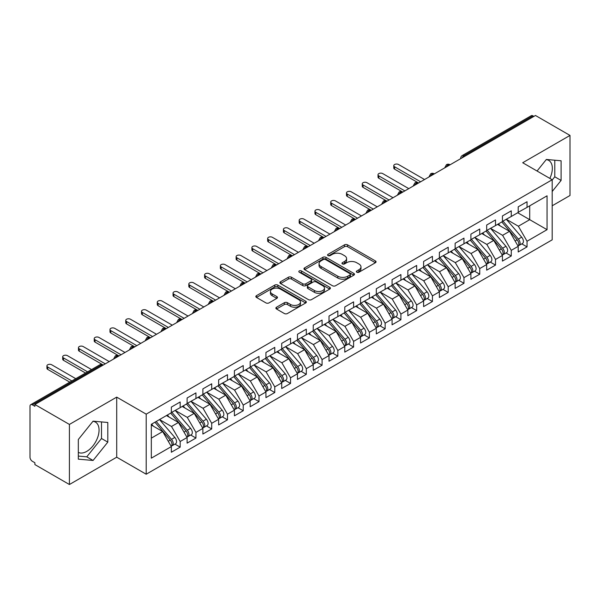 <?xml version="1.0" encoding="UTF-8"?>
<svg xmlns="http://www.w3.org/2000/svg" width="600" height="600" viewBox="0 0 600 600"><rect width="100%" height="100%" fill="white"/><g stroke="black" fill="none" stroke-linecap="round" stroke-linejoin="round"><path stroke-width="0.9" d="M356.805 272.22A1.53 0.885 0 0 0 358.972 272.22L375.413 262.725A2.19 1.26 0 0 0 376.058 261.832A2.19 1.26 0 0 0 375.413 260.94L347.558 244.853A2.19 1.26 0 0 0 344.46 244.853L328.02 254.347A1.53 0.885 0 0 0 327.57 254.97A1.53 0.885 0 0 0 328.02 255.6A1.53 0.885 0 0 0 330.188 255.6L332.31 254.37A7.005 4.042 0 0 1 342.218 254.37L344.543 255.712A7.005 4.042 0 0 1 346.59 258.57A7.005 4.042 0 0 1 344.543 261.428L342.413 262.657A1.53 0.885 0 0 0 341.962 263.28A1.53 0.885 0 0 0 342.413 263.91A1.53 0.885 0 0 0 344.58 263.91L346.702 262.68A7.005 4.042 0 0 1 356.61 262.68L358.935 264.022A7.005 4.042 0 0 1 360.983 266.88A7.005 4.042 0 0 1 358.935 269.737L356.805 270.968A1.53 0.885 0 0 0 356.355 271.59A1.53 0.885 0 0 0 356.805 272.22L356.805 270.968M78.323 452.377A17.393 10.043 120 0 0 86.76 451.38A17.393 10.043 120 0 0 98.123 436.05A17.393 10.043 120 0 0 95.453 422.115A17.393 10.043 120 0 0 92.933 421.327M546.217 159.63A17.393 10.043 -60 0 1 548.737 160.417A17.393 10.043 -60 0 1 549.84 178.403M276.525 307.222A2.19 1.26 0 0 0 275.88 308.115A2.19 1.26 0 0 0 276.525 309.007L284.34 313.522A2.19 1.26 0 0 0 287.43 313.522L305.692 302.978A2.19 1.26 0 0 0 306.337 302.085A2.19 1.26 0 0 0 305.692 301.185L277.837 285.105A2.19 1.26 0 0 0 274.74 285.105L256.485 295.65A2.19 1.26 0 0 0 255.84 296.543A2.19 1.26 0 0 0 256.485 297.435L265.92 302.888A2.19 1.26 0 0 0 269.017 302.888L276.832 298.373A2.19 1.26 0 0 0 277.47 297.48A2.19 1.26 0 0 0 276.832 296.587L272.153 293.888A5.857 3.382 0 0 1 270.435 291.495A5.857 3.382 0 0 1 274.05 288.375A5.857 3.382 0 0 1 280.433 289.103L298.77 299.692A5.857 3.382 0 0 1 300.487 302.085A5.857 3.382 0 0 1 296.873 305.205A5.857 3.382 0 0 1 290.49 304.47L287.43 302.707A2.19 1.26 0 0 0 284.34 302.707L276.525 307.222L276.525 309.007M552.188 205.785L570 195.502L570 135.42L535.47 115.485L34.89 404.498L34.89 406.32L32.362 404.865A3.345 1.927 -120 0 0 30.69 404.7A3.345 1.927 -120 0 0 30 406.23L30 457.2A3.345 1.927 -120 0 0 32.362 461.303L34.89 462.757L34.89 464.58L69.412 484.515L116.715 457.2L146.197 474.225L146.197 414.15L116.715 397.125L69.412 424.433L34.89 404.498M570 135.42L522.697 162.735L552.188 179.752L146.197 414.15M332.468 285.735A2.19 1.26 0 0 0 335.565 285.735L353.827 275.19A2.19 1.26 0 0 0 354.465 274.298A2.19 1.26 0 0 0 353.827 273.397L325.965 257.317A2.19 1.26 0 0 0 322.875 257.317L304.612 267.862A2.19 1.26 0 0 0 303.968 268.755A2.19 1.26 0 0 0 304.612 269.647L332.468 285.735M299.888 272.55A1.53 0.885 0 0 1 301.44 272.767L301.44 270.945L329.76 287.295A2.19 1.26 0 0 1 330.397 288.188A2.19 1.26 0 0 1 329.76 289.08L311.498 299.625A2.19 1.26 0 0 1 308.4 299.625L280.545 283.545L280.545 281.752A2.19 1.26 0 0 0 279.907 282.653A2.19 1.26 0 0 0 280.545 283.545M280.545 281.752L288.36 277.245A2.19 1.26 0 0 1 291.457 277.245L302.752 283.763A2.19 1.26 0 0 0 305.85 283.763L311.032 280.77A2.19 1.26 0 0 0 311.678 279.877A2.19 1.26 0 0 0 311.032 278.985L299.272 272.197A1.53 0.885 0 0 1 298.822 271.567A1.53 0.885 0 0 1 299.767 270.75A1.53 0.885 0 0 1 301.44 270.945M146.197 474.225L552.188 239.835L552.188 179.752M517.732 212.752L547.058 229.68L547.058 195.817L527.04 207.382L527.04 201.735L518.205 206.835L518.205 212.475L511.268 216.48L511.268 210.84L502.44 215.94L502.44 221.58L495.502 225.585L495.502 219.945L486.675 225.038L486.675 230.685L479.737 234.69L479.737 229.042L470.91 234.142L470.91 239.782L463.972 243.788L463.972 238.147L455.145 243.248L455.145 248.888L448.207 252.892L448.207 247.252L439.373 252.345L439.373 257.993L432.435 261.998L432.435 256.35L423.607 261.45L423.607 267.09L416.67 271.103L416.67 265.455L407.842 270.555L407.842 276.195L400.905 280.2L400.905 274.56L392.077 279.653L392.077 285.3L385.14 289.305L385.14 283.657L376.312 288.757L376.312 294.405L369.375 298.41L369.375 292.763L360.54 297.862L360.54 303.502L353.603 307.507L353.603 301.868L344.775 306.96L344.775 312.608L337.837 316.612L337.837 310.965L329.01 316.065L329.01 321.712L322.072 325.718L322.072 320.07L313.245 325.17L313.245 330.81L306.308 334.815L306.308 329.175L297.48 334.267L297.48 339.915L290.543 343.92L290.543 338.28L281.707 343.373L281.707 349.02L274.77 353.025L274.77 347.377L265.942 352.478L265.942 358.118L259.005 362.123L259.005 356.483L250.178 361.582L250.178 367.222L243.24 371.228L243.24 365.587L234.413 370.68L234.413 376.327L227.475 380.332L227.475 374.685L218.647 379.785L218.647 385.425L211.71 389.43L211.71 383.79L202.882 388.89L202.882 394.53L195.945 398.535L195.945 392.895L187.11 397.987L187.11 403.635L180.172 407.64L180.172 401.993L171.345 407.092L171.345 412.732L151.32 424.298L151.32 458.16L171.345 446.595L162.675 431.58L151.32 425.025M547.058 229.68L527.04 241.245L518.362 226.222L506.385 219.308M521.798 243.862L527.04 246.885L527.04 241.245M527.04 246.885L518.205 251.985L518.205 246.337L511.268 250.343L502.597 235.327L490.612 228.405L505.92 246.285L502.612 248.197A4.463 2.573 60 0 1 504.33 252.435A4.463 2.573 60 0 1 503.408 254.475A4.463 2.573 60 0 1 502.688 254.685M506.033 252.96L511.268 255.99L511.268 250.343M511.268 255.99L502.44 261.09L502.44 255.442L495.502 259.447L486.832 244.425L474.847 237.51M490.26 262.065L495.502 265.095L495.502 259.447M495.502 265.095L486.675 270.188L486.675 264.548L479.737 268.553L471.067 253.53L459.082 246.615M474.495 271.17L479.737 274.192L479.737 268.553M479.737 274.192L470.91 279.293L470.91 273.645L463.972 277.65L455.303 262.635L443.317 255.712M458.73 280.275L463.972 283.298L463.972 277.65M463.972 283.298L455.145 288.397L455.145 282.75L448.207 286.755L439.53 271.74L427.553 264.817L442.86 282.697L439.545 284.61A4.463 2.573 60 0 1 441.27 288.847A4.463 2.573 60 0 1 440.34 290.888A4.463 2.573 60 0 1 439.62 291.09M442.965 289.373L448.207 292.403L448.207 286.755M448.207 292.403L439.373 297.495L439.373 291.855L432.435 295.86L423.765 280.837L411.78 273.923M427.2 298.478L432.435 301.5L432.435 295.86M432.435 301.5L423.607 306.6L423.607 300.952L416.67 304.957L408 289.942L396.015 283.02M411.428 307.582L416.67 310.605L416.67 304.957M416.67 310.605L407.842 315.705L407.842 310.058L400.905 314.062L392.235 299.048L380.25 292.125M395.662 316.68L400.905 319.71L400.905 314.062M400.905 319.71L392.077 324.803L392.077 319.163L385.14 323.168L376.47 308.145L364.485 301.23M379.897 325.785L385.14 328.808L385.14 323.168M385.14 328.808L376.312 333.907L376.312 328.267L369.375 332.272L360.697 317.25L348.72 310.335L364.028 328.207L360.712 330.12A4.463 2.573 60 0 1 362.438 334.358A4.463 2.573 60 0 1 361.515 336.397A4.463 2.573 60 0 1 360.788 336.608M364.132 334.89L369.375 337.913L369.375 332.272M369.375 337.913L360.54 343.013L360.54 337.365L353.603 341.37L344.933 326.355L332.955 319.433M348.368 343.987L353.603 347.017L353.603 341.37M353.603 347.017L344.775 352.11L344.775 346.47L337.837 350.475L329.168 335.452L317.183 328.538L332.49 346.418L329.183 348.322A4.463 2.573 60 0 1 330.9 352.567A4.463 2.573 60 0 1 329.978 354.608A4.463 2.573 60 0 1 329.257 354.81M332.603 353.093L337.837 356.115L337.837 350.475M337.837 356.115L329.01 361.215L329.01 355.575L322.072 359.58L313.403 344.558L301.418 337.642M316.83 362.197L322.072 365.22L322.072 359.58M322.072 365.22L313.245 370.32L313.245 364.673L306.308 368.678L297.638 353.663L285.653 346.74M301.065 371.295L306.308 374.325L306.308 368.678M306.308 374.325L297.48 379.418L297.48 373.778L290.543 377.782L281.865 362.76L269.888 355.845M285.3 380.4L290.543 383.423L290.543 377.782M290.543 383.423L281.707 388.522L281.707 382.882L274.77 386.888L266.1 371.865L254.123 364.95M269.535 389.505L274.77 392.528L274.77 386.888M274.77 392.528L265.942 397.627L265.942 391.98L259.005 395.985L250.335 380.97L238.35 374.048L253.657 391.928L250.35 393.84A4.463 2.573 60 0 1 252.067 398.077A4.463 2.573 60 0 1 251.145 400.118A4.463 2.573 60 0 1 250.425 400.327M253.77 398.603L259.005 401.632L259.005 395.985M259.005 401.632L250.178 406.732L250.178 401.085L243.24 405.09L234.57 390.067L222.585 383.153M237.998 407.707L243.24 410.737L243.24 405.09M243.24 410.737L234.413 415.83L234.413 410.19L227.475 414.195L218.805 399.173L206.82 392.257L222.127 410.13L218.812 412.043A4.463 2.573 60 0 1 220.538 416.28A4.463 2.573 60 0 1 219.615 418.327A4.463 2.573 60 0 1 218.895 418.53M222.233 416.812L227.475 419.835L227.475 414.195M227.475 419.835L218.647 424.935L218.647 419.287L211.71 423.293L203.04 408.278L191.055 401.355M206.468 425.918L211.71 428.94L211.71 423.293M211.71 428.94L202.882 434.04L202.882 428.393L195.945 432.397L187.267 417.382L175.29 410.46L190.59 428.34L187.282 430.252A4.463 2.573 60 0 1 189.007 434.49A4.463 2.573 60 0 1 188.078 436.53A4.463 2.573 60 0 1 187.358 436.732M190.703 435.015L195.945 438.045L195.945 432.397M195.945 438.045L187.11 443.138L187.11 437.498L180.172 441.502L171.502 426.48L159.517 419.565M174.938 444.12L180.172 447.143L180.172 441.502M180.172 447.143L171.345 452.243L171.345 446.595M171.345 412.553L180.172 407.64M151.32 438.135L162.675 431.58M187.11 403.455L195.945 398.535M171.502 426.48L178.44 422.475L166.455 415.56M187.11 437.498L178.44 422.475M202.882 394.35L211.71 389.43M187.267 417.382L194.205 413.37L182.227 406.455M202.882 428.393L194.205 413.37M218.647 385.245L227.475 380.332M203.04 408.278L209.97 404.272L197.993 397.35M218.647 419.287L209.97 404.272M234.413 376.14L243.24 371.228M218.805 399.173L225.743 395.168L213.757 388.252M234.413 410.19L225.743 395.168M250.178 367.043L259.005 362.123M234.57 390.067L241.507 386.062L229.522 379.147M250.178 401.085L241.507 386.062M265.942 357.938L274.77 353.025M250.335 380.97L257.272 376.965L245.288 370.043M265.942 391.98L257.272 376.965M281.707 348.832L290.543 343.92M266.1 371.865L273.038 367.86L261.06 360.945M281.707 382.882L273.038 367.86M297.48 339.735L306.308 334.815M281.865 362.76L288.803 358.755L276.825 351.84M297.48 373.778L288.803 358.755M313.245 330.63L322.072 325.718M297.638 353.663L304.575 349.657L292.59 342.735M313.245 364.673L304.575 349.657M329.01 321.525L337.837 316.612M313.403 344.558L320.34 340.553L308.355 333.638M329.01 355.575L320.34 340.553M344.775 312.428L353.603 307.507M329.168 335.452L336.105 331.447L324.12 324.532M344.775 346.47L336.105 331.447M360.54 303.322L369.375 298.41M344.933 326.355L351.87 322.35L339.892 315.428M360.54 337.365L351.87 322.35M376.312 294.218L385.14 289.305M360.697 317.25L367.635 313.245L355.657 306.33M376.312 328.267L367.635 313.245M392.077 285.12L400.905 280.2M376.47 308.145L383.407 304.14L371.423 297.225M392.077 319.163L383.407 304.14M407.842 276.015L416.67 271.103M392.235 299.048L399.173 295.043L387.188 288.12M407.842 310.058L399.173 295.043M423.607 266.91L432.435 261.998M408 289.942L414.938 285.938L402.952 279.015M423.607 300.952L414.938 285.938M439.373 257.812L448.207 252.892M423.765 280.837L430.702 276.832L418.717 269.918M439.373 291.855L430.702 276.832M455.145 248.708L463.972 243.788M439.53 271.74L446.467 267.728L434.49 260.812M455.145 282.75L446.467 267.728M470.91 239.603L479.737 234.69M455.303 262.635L462.24 258.63L450.255 251.708M470.91 273.645L462.24 258.63M486.675 230.498L495.502 225.585M471.067 253.53L478.005 249.525L466.02 242.61M486.675 264.548L478.005 249.525M502.44 221.4L511.268 216.48M486.832 244.425L493.77 240.42L481.785 233.505M502.44 255.442L493.77 240.42M533.895 116.4L532.95 115.852L464.01 155.655L464.955 156.203M462.12 157.837A3.345 1.927 120 0 1 464.01 155.655A3.345 1.927 60 0 0 462.338 155.49L531.278 115.688A3.345 1.927 60 0 1 532.95 115.852M518.205 212.295L527.04 207.382M518.362 226.222L529.717 219.667L529.717 205.83L547.058 195.817M502.597 235.327L509.535 231.322L497.55 224.4M518.205 246.337L509.535 231.322M69.412 424.433L69.412 484.515M552.188 191.512L561.09 180.435L561.09 160.778L546.352 159.458L537.06 171.023M116.715 457.2L116.715 397.125M107.805 442.132L107.805 422.482L93.067 421.162L78.323 439.5L78.323 459.158L93.067 460.47L107.805 442.132L101.498 438.495L101.498 421.912M449.107 165.345L448.162 164.805A3.345 1.927 -120 0 0 446.49 164.64A3.345 1.927 -120 0 0 446.452 164.663L444.9 167.49A3.345 1.927 0 0 0 444.93 167.76M433.342 174.45L432.397 173.903A3.345 1.927 -120 0 0 430.725 173.738A3.345 1.927 -120 0 0 430.688 173.76L429.135 176.587A3.345 1.927 0 0 0 429.165 176.865M417.577 183.555L416.632 183.007A3.345 1.927 -120 0 0 414.96 182.843A3.345 1.927 -120 0 0 414.923 182.865L413.362 185.692A3.345 1.927 0 0 0 413.4 185.97M401.812 192.66L400.868 192.112A3.345 1.927 -120 0 0 399.195 191.947A3.345 1.927 -120 0 0 399.158 191.97L397.597 194.798A3.345 1.927 0 0 0 397.635 195.067M386.048 201.757L385.103 201.21A3.345 1.927 -120 0 0 383.43 201.045A3.345 1.927 -120 0 0 383.385 201.067L381.832 203.895A3.345 1.927 0 0 0 381.862 204.173M370.282 210.862L369.33 210.315A3.345 1.927 -120 0 0 367.657 210.15A3.345 1.927 -120 0 0 367.62 210.173L366.067 213A3.345 1.927 0 0 0 366.097 213.278M354.51 219.968L353.565 219.42A3.345 1.927 -120 0 0 351.892 219.255A3.345 1.927 -120 0 0 351.855 219.278L350.303 222.105A3.345 1.927 0 0 0 350.332 222.375M338.745 229.065L337.8 228.517A3.345 1.927 -120 0 0 336.127 228.353A3.345 1.927 -120 0 0 336.09 228.382L334.53 231.202A3.345 1.927 0 0 0 334.567 231.48M322.98 238.17L322.035 237.623A3.345 1.927 -120 0 0 320.362 237.458A3.345 1.927 -120 0 0 320.325 237.48L318.765 240.308A3.345 1.927 0 0 0 318.803 240.585M307.215 247.275L306.27 246.728A3.345 1.927 -120 0 0 304.597 246.562A3.345 1.927 -120 0 0 304.553 246.585L303 249.413A3.345 1.927 0 0 0 303.038 249.683M291.45 256.373L290.498 255.833A3.345 1.927 -120 0 0 288.825 255.66A3.345 1.927 -120 0 0 288.788 255.69L287.235 258.51A3.345 1.927 0 0 0 287.265 258.788M275.678 265.478L274.733 264.93A3.345 1.927 -120 0 0 273.06 264.765A3.345 1.927 -120 0 0 273.022 264.788L271.47 267.615A3.345 1.927 0 0 0 271.5 267.892M259.913 274.582L258.968 274.035A3.345 1.927 -120 0 0 257.295 273.87A3.345 1.927 -120 0 0 257.257 273.892L255.697 276.72A3.345 1.927 0 0 0 255.735 276.99M244.147 283.68L243.202 283.14A3.345 1.927 -120 0 0 241.53 282.975A3.345 1.927 -120 0 0 241.493 282.998L239.933 285.825A3.345 1.927 0 0 0 239.97 286.095M228.382 292.785L227.438 292.237A3.345 1.927 -120 0 0 225.765 292.072A3.345 1.927 -120 0 0 225.728 292.095L224.167 294.923A3.345 1.927 0 0 0 224.205 295.2M212.618 301.89L211.665 301.343A3.345 1.927 -120 0 0 210 301.178A3.345 1.927 -120 0 0 209.955 301.2L208.403 304.028A3.345 1.927 0 0 0 208.433 304.298M196.845 310.987L195.9 310.447A3.345 1.927 -120 0 0 194.228 310.282A3.345 1.927 -120 0 0 194.19 310.305L192.638 313.132A3.345 1.927 0 0 0 192.667 313.403M181.08 320.093L180.135 319.545A3.345 1.927 -120 0 0 178.462 319.38A3.345 1.927 -120 0 0 178.425 319.403L176.865 322.23A3.345 1.927 0 0 0 176.903 322.507M165.315 329.197L164.37 328.65A3.345 1.927 -120 0 0 162.697 328.485A3.345 1.927 -120 0 0 162.66 328.507L161.1 331.335A3.345 1.927 0 0 0 161.137 331.612M149.55 338.303L148.605 337.755A3.345 1.927 -120 0 0 146.933 337.59A3.345 1.927 -120 0 0 146.895 337.612L145.335 340.44A3.345 1.927 0 0 0 145.373 340.71M133.785 347.4L132.84 346.853A3.345 1.927 -120 0 0 131.167 346.688A3.345 1.927 -120 0 0 131.123 346.71L129.57 349.538A3.345 1.927 0 0 0 129.6 349.815M118.012 356.505L117.067 355.957A3.345 1.927 -120 0 0 115.395 355.793A3.345 1.927 -120 0 0 115.358 355.815L113.805 358.642A3.345 1.927 0 0 0 113.835 358.92M552.188 180.03L554.783 176.79L554.783 160.215M554.783 176.79L561.09 180.435M78.323 456.082L86.76 456.832L101.498 438.495M86.76 456.832L93.067 460.47M357.413 272.43L358.935 271.56A7.005 4.042 0 0 0 360.983 268.702L360.983 266.88M346.59 258.57L346.59 260.392A7.005 4.042 0 0 1 344.543 263.25L343.02 264.127M375.382 262.74L347.558 246.675A2.19 1.26 0 0 0 344.46 246.675L328.627 255.817M353.798 275.205L325.965 259.14A2.19 1.26 0 0 0 322.875 259.14L304.642 269.663M349.957 274.92A1.53 0.885 0 0 0 350.407 274.298A1.53 0.885 0 0 0 349.957 273.668L325.5 259.553A1.53 0.885 0 0 0 323.34 259.553L321.09 260.85A7.005 4.042 0 0 0 319.043 263.707A7.005 4.042 0 0 0 321.09 266.565L337.808 276.218A7.005 4.042 0 0 0 347.715 276.218L349.957 274.92L349.957 276.743A1.53 0.885 0 0 0 350.407 276.112L350.407 274.298M319.043 263.707L319.043 265.53A7.005 4.042 0 0 0 321.09 268.388L321.09 266.565M349.957 276.743L347.715 278.04A7.005 4.042 0 0 1 337.808 278.04L321.09 268.388M280.575 283.56L288.36 279.067L288.36 277.245M311.678 279.877L311.678 281.7A2.19 1.26 0 0 1 311.032 282.593L305.85 285.585A2.19 1.26 0 0 1 302.752 285.585L291.457 279.067A2.19 1.26 0 0 0 288.36 279.067M301.44 272.767L329.73 289.095M314.475 290.535A5.857 3.382 0 0 0 320.858 291.27A5.857 3.382 0 0 0 324.472 288.142A5.857 3.382 0 0 0 322.755 285.75L316.298 282.022A2.19 1.26 0 0 0 313.2 282.022L308.017 285.015A2.19 1.26 0 0 0 307.373 285.907A2.19 1.26 0 0 0 308.017 286.8L314.475 290.535L314.475 292.358A5.857 3.382 0 0 0 320.858 293.085A5.857 3.382 0 0 0 324.472 289.965L324.472 288.142M307.373 285.907L307.373 287.73A2.19 1.26 0 0 0 308.017 288.623L308.017 286.8M314.475 292.358L308.017 288.623M300.487 302.085L300.487 303.9A5.857 3.382 0 0 1 296.873 307.028A5.857 3.382 0 0 1 290.49 306.293L287.43 304.53A2.19 1.26 0 0 0 284.34 304.53L276.555 309.022M270.435 291.495L270.435 293.317A5.857 3.382 0 0 0 272.153 295.702L272.153 293.888M276.803 298.388L272.153 295.702M305.663 302.993L277.837 286.928A2.19 1.26 0 0 0 274.74 286.928L256.507 297.45L256.485 295.65M503.048 221.228L518.377 239.093A4.463 2.573 60 0 1 520.102 243.33A4.463 2.573 60 0 1 519.173 245.37L522.487 243.465A4.463 2.573 -120 0 0 523.41 241.417A4.463 2.573 -120 0 0 521.685 237.18L506.362 219.315M519.173 245.37A4.463 2.573 60 0 1 518.452 245.58M501.787 221.955L517.118 239.82A4.463 2.573 60 0 1 518.835 244.058A4.463 2.573 60 0 1 518.025 246.03M394.597 166.785L394.597 169.148A2.79 1.612 180 0 1 393.78 168.015L393.78 165.645A2.79 1.612 0 0 0 394.597 166.785L420.615 181.8M424.553 179.528L398.543 164.505A2.79 1.612 0 0 0 395.505 164.16A2.79 1.612 0 0 0 393.78 165.645M500.295 225.983L498.48 223.868M394.597 169.148L418.305 182.843A3.345 1.927 120 0 0 416.632 183.007A3.345 1.927 120 0 0 414.817 185.145M503.408 254.475L506.722 252.562A4.463 2.573 -120 0 0 507.645 250.522A4.463 2.573 -120 0 0 505.92 246.285M486.022 231.06L501.353 248.925A4.463 2.573 60 0 1 503.07 253.163A4.463 2.573 60 0 1 502.26 255.135M378.832 175.882L378.832 178.252A2.79 1.612 180 0 1 378.015 177.113L378.015 174.75A2.79 1.612 0 0 0 378.832 175.882L404.842 190.905M408.787 188.632L382.77 173.61A2.79 1.612 0 0 0 379.74 173.257A2.79 1.612 0 0 0 378.015 174.75M484.53 235.087L482.715 232.972M378.832 178.252L402.54 191.947A3.345 1.927 120 0 0 400.868 192.112A3.345 1.927 120 0 0 399.053 194.25M487.283 230.333L502.612 248.197M471.518 239.43L486.847 257.303A4.463 2.573 60 0 1 488.565 261.54A4.463 2.573 60 0 1 487.643 263.58L490.957 261.668A4.463 2.573 -120 0 0 491.88 259.627A4.463 2.573 -120 0 0 490.155 255.39L474.832 237.525M487.643 263.58A4.463 2.573 60 0 1 486.923 263.782M470.257 240.165L485.58 258.03A4.463 2.573 60 0 1 487.305 262.267A4.463 2.573 60 0 1 486.495 264.233M363.067 184.988L363.067 187.358A2.79 1.612 180 0 1 362.25 186.218L362.25 183.847A2.79 1.612 0 0 0 363.067 184.988L389.077 200.01M393.022 197.73L367.005 182.715A2.79 1.612 0 0 0 363.968 182.363A2.79 1.612 0 0 0 362.25 183.847M468.765 244.192L466.942 242.07M363.067 187.358L386.775 201.045A3.345 1.927 120 0 0 385.103 201.21A3.345 1.927 120 0 0 383.288 203.355M455.752 248.535L471.075 266.4A4.463 2.573 60 0 1 472.8 270.638A4.463 2.573 60 0 1 471.877 272.685L475.185 270.772A4.463 2.573 -120 0 0 476.107 268.725A4.463 2.573 -120 0 0 474.39 264.487L459.06 246.623M471.877 272.685A4.463 2.573 60 0 1 471.158 272.888M454.493 249.263L469.815 267.127A4.463 2.573 60 0 1 471.54 271.365A4.463 2.573 60 0 1 470.73 273.337M347.303 194.093L347.303 196.455A2.79 1.612 180 0 1 346.485 195.322L346.485 192.952A2.79 1.612 0 0 0 347.303 194.093L373.312 209.108M377.257 206.835L351.24 191.812A2.79 1.612 0 0 0 348.202 191.468A2.79 1.612 0 0 0 346.485 192.952M453 253.298L451.178 251.175M347.303 196.455L371.002 210.15A3.345 1.927 120 0 0 369.33 210.315A3.345 1.927 120 0 0 367.522 212.452M439.987 257.64L455.31 275.505A4.463 2.573 60 0 1 457.035 279.743A4.463 2.573 60 0 1 456.112 281.782L459.42 279.87A4.463 2.573 -120 0 0 460.342 277.83A4.463 2.573 -120 0 0 458.625 273.593L443.295 255.728M456.112 281.782A4.463 2.573 60 0 1 455.385 281.993M438.728 258.368L454.05 276.233A4.463 2.573 60 0 1 455.775 280.47A4.463 2.573 60 0 1 454.965 282.442M331.53 203.19L331.53 205.56A2.79 1.612 180 0 1 330.72 204.42L330.72 202.058A2.79 1.612 0 0 0 331.53 203.19L357.548 218.212M361.485 215.94L335.475 200.917A2.79 1.612 0 0 0 332.438 200.572A2.79 1.612 0 0 0 330.72 202.058M437.228 262.395L435.412 260.28M331.53 205.56L355.237 219.255A3.345 1.927 120 0 0 353.565 219.42A3.345 1.927 120 0 0 351.75 221.558M440.34 290.888L443.655 288.975A4.463 2.573 -120 0 0 444.577 286.935A4.463 2.573 -120 0 0 442.86 282.697M422.955 267.472L438.285 285.337A4.463 2.573 60 0 1 440.002 289.575A4.463 2.573 60 0 1 439.192 291.54M315.765 212.295L315.765 214.665A2.79 1.612 180 0 1 314.947 213.525L314.947 211.155A2.79 1.612 0 0 0 315.765 212.295L341.782 227.317M345.72 225.038L319.71 210.022A2.79 1.612 0 0 0 316.673 209.67A2.79 1.612 0 0 0 314.947 211.155M421.463 271.5L419.647 269.377M315.765 214.665L339.472 228.353A3.345 1.927 120 0 0 337.8 228.517A3.345 1.927 120 0 0 335.985 230.663M424.222 266.745L439.545 284.61M408.45 275.843L423.78 293.707A4.463 2.573 60 0 1 425.498 297.945A4.463 2.573 60 0 1 424.575 299.993L427.89 298.08A4.463 2.573 -120 0 0 428.812 296.04A4.463 2.573 -120 0 0 427.088 291.795L411.765 273.93M424.575 299.993A4.463 2.573 60 0 1 423.855 300.195M407.19 276.57L422.52 294.435A4.463 2.573 60 0 1 424.237 298.68A4.463 2.573 60 0 1 423.428 300.645M300 221.4L300 223.763A2.79 1.612 180 0 1 299.183 222.63L299.183 220.26A2.79 1.612 0 0 0 300 221.4L326.017 236.415M329.955 234.142L303.945 219.12A2.79 1.612 0 0 0 300.907 218.775A2.79 1.612 0 0 0 299.183 220.26M405.697 280.605L403.882 278.483M300 223.763L323.707 237.458A3.345 1.927 120 0 0 322.035 237.623A3.345 1.927 120 0 0 320.22 239.76M392.685 284.947L408.015 302.812A4.463 2.573 60 0 1 409.732 307.05A4.463 2.573 60 0 1 408.81 309.09L412.125 307.178A4.463 2.573 -120 0 0 413.048 305.138A4.463 2.573 -120 0 0 411.322 300.9L396 283.035M408.81 309.09A4.463 2.573 60 0 1 408.09 309.3M391.425 285.675L406.755 303.54A4.463 2.573 60 0 1 408.472 307.778A4.463 2.573 60 0 1 407.662 309.75M284.235 230.505L284.235 232.868A2.79 1.612 180 0 1 283.418 231.728L283.418 229.365A2.79 1.612 0 0 0 284.235 230.505L310.245 245.52M314.19 243.248L288.173 228.225A2.79 1.612 0 0 0 285.135 227.88A2.79 1.612 0 0 0 283.418 229.365M389.933 289.702L388.118 287.587M284.235 232.868L308.197 246.705M376.92 294.053L392.243 311.918A4.463 2.573 60 0 1 393.967 316.155A4.463 2.573 60 0 1 393.045 318.195L396.353 316.282A4.463 2.573 -120 0 0 397.283 314.243A4.463 2.573 -120 0 0 395.558 310.005L380.228 292.14M393.045 318.195A4.463 2.573 60 0 1 392.325 318.405M375.66 294.78L390.982 312.645A4.463 2.573 60 0 1 392.707 316.882A4.463 2.573 60 0 1 391.897 318.847M268.47 239.603L268.47 241.972A2.79 1.612 180 0 1 267.653 240.833L267.653 238.462A2.79 1.612 0 0 0 268.47 239.603L294.48 254.625M298.425 252.345L272.407 237.33A2.79 1.612 0 0 0 269.37 236.978A2.79 1.612 0 0 0 267.653 238.462M374.168 298.808L372.345 296.692M268.47 241.972L292.17 255.66A3.345 1.927 120 0 0 290.498 255.833A3.345 1.927 120 0 0 288.69 257.97M361.155 303.15L376.478 321.015A4.463 2.573 60 0 1 378.202 325.252A4.463 2.573 60 0 1 377.28 327.3L380.587 325.388A4.463 2.573 -120 0 0 381.51 323.347A4.463 2.573 -120 0 0 379.793 319.11L364.462 301.237M377.28 327.3A4.463 2.573 60 0 1 376.553 327.502M359.895 303.877L375.218 321.743A4.463 2.573 60 0 1 376.942 325.987A4.463 2.573 60 0 1 376.132 327.952M252.697 248.708L252.697 251.07A2.79 1.612 180 0 1 251.888 249.938L251.888 247.567A2.79 1.612 0 0 0 252.697 248.708L278.715 263.722M282.66 261.45L256.642 246.428A2.79 1.612 0 0 0 253.605 246.083A2.79 1.612 0 0 0 251.888 247.567M358.395 307.913L356.58 305.79M252.697 251.07L276.405 264.765A3.345 1.927 120 0 0 274.733 264.93A3.345 1.927 120 0 0 272.918 267.067M361.515 336.397L364.822 334.485A4.463 2.573 -120 0 0 365.745 332.445A4.463 2.573 -120 0 0 364.028 328.207M344.123 312.983L359.452 330.847A4.463 2.573 60 0 1 361.17 335.085A4.463 2.573 60 0 1 360.36 337.058M236.933 257.812L236.933 260.175A2.79 1.612 180 0 1 236.115 259.035L236.115 256.673A2.79 1.612 0 0 0 236.933 257.812L262.95 272.827M266.888 270.555L240.877 255.532A2.79 1.612 0 0 0 237.84 255.188A2.79 1.612 0 0 0 236.115 256.673M342.63 317.01L340.815 314.895M236.933 260.175L260.64 273.87A3.345 1.927 120 0 0 258.968 274.035A3.345 1.927 120 0 0 257.153 276.173M345.39 312.255L360.712 330.12M329.618 321.36L344.947 339.225A4.463 2.573 60 0 1 346.665 343.462A4.463 2.573 60 0 1 345.743 345.502L349.058 343.59A4.463 2.573 -120 0 0 349.98 341.55A4.463 2.573 -120 0 0 348.255 337.312L332.933 319.447M345.743 345.502A4.463 2.573 60 0 1 345.022 345.712M328.358 322.087L343.688 339.952A4.463 2.573 60 0 1 345.405 344.19A4.463 2.573 60 0 1 344.595 346.155M221.167 266.91L221.167 269.28A2.79 1.612 180 0 1 220.35 268.14L220.35 265.778A2.79 1.612 0 0 0 221.167 266.91L247.185 281.933M251.123 279.653L225.112 264.638A2.79 1.612 0 0 0 222.075 264.285A2.79 1.612 0 0 0 220.35 265.778M326.865 326.115L325.05 324M221.167 269.28L244.875 282.975A3.345 1.927 120 0 0 243.202 283.14A3.345 1.927 120 0 0 241.388 285.278M329.978 354.608L333.293 352.695A4.463 2.573 -120 0 0 334.215 350.655A4.463 2.573 -120 0 0 332.49 346.418M312.593 331.185L327.923 349.058A4.463 2.573 60 0 1 329.64 353.295A4.463 2.573 60 0 1 328.83 355.26M205.403 276.015L205.403 278.385A2.79 1.612 180 0 1 204.585 277.245L204.585 274.875A2.79 1.612 0 0 0 205.403 276.015L231.413 291.03M235.358 288.757L209.34 273.743A2.79 1.612 0 0 0 206.303 273.39A2.79 1.612 0 0 0 204.585 274.875M311.1 335.22L309.285 333.097M205.403 278.385L229.365 292.215M313.853 330.457L329.183 348.322M298.087 339.562L313.418 357.428A4.463 2.573 60 0 1 315.135 361.665A4.463 2.573 60 0 1 314.212 363.705L317.52 361.8A4.463 2.573 -120 0 0 318.45 359.752A4.463 2.573 -120 0 0 316.725 355.515L301.395 337.65M314.212 363.705A4.463 2.573 60 0 1 313.493 363.915M296.827 340.29L312.15 358.155A4.463 2.573 60 0 1 313.875 362.392A4.463 2.573 60 0 1 313.065 364.365M189.637 285.12L189.637 287.483A2.79 1.612 180 0 1 188.82 286.343L188.82 283.98A2.79 1.612 0 0 0 189.637 285.12L215.647 300.135M219.593 297.862L193.575 282.84A2.79 1.612 0 0 0 190.538 282.495A2.79 1.612 0 0 0 188.82 283.98M295.335 344.317L293.513 342.202M189.637 287.483L213.337 301.178A3.345 1.927 120 0 0 211.665 301.343A3.345 1.927 120 0 0 209.858 303.48M282.322 348.668L297.645 366.532A4.463 2.573 60 0 1 299.37 370.77A4.463 2.573 60 0 1 298.447 372.81L301.755 370.897A4.463 2.573 -120 0 0 302.678 368.858A4.463 2.573 -120 0 0 300.96 364.62L285.63 346.755M298.447 372.81A4.463 2.573 60 0 1 297.728 373.02M281.062 349.395L296.385 367.26A4.463 2.573 60 0 1 298.11 371.498A4.463 2.573 60 0 1 297.3 373.47M173.865 294.218L173.865 296.587A2.79 1.612 180 0 1 173.055 295.447L173.055 293.085A2.79 1.612 0 0 0 173.865 294.218L199.882 309.24M203.827 306.96L177.81 291.945A2.79 1.612 0 0 0 174.773 291.593A2.79 1.612 0 0 0 173.055 293.085M279.562 353.423L277.748 351.308M173.865 296.587L197.835 310.425M266.558 357.765L281.88 375.638A4.463 2.573 60 0 1 283.605 379.875A4.463 2.573 60 0 1 282.683 381.915L285.99 380.002A4.463 2.573 -120 0 0 286.913 377.962A4.463 2.573 -120 0 0 285.195 373.725L269.865 355.86M282.683 381.915A4.463 2.573 60 0 1 281.955 382.118M265.29 358.493L280.62 376.365A4.463 2.573 60 0 1 282.345 380.603A4.463 2.573 60 0 1 281.535 382.567M158.1 303.322L158.1 305.692A2.79 1.612 180 0 1 157.282 304.553L157.282 302.183A2.79 1.612 0 0 0 158.1 303.322L184.118 318.345M188.055 316.065L162.045 301.05A2.79 1.612 0 0 0 159.007 300.697A2.79 1.612 0 0 0 157.282 302.183M263.798 362.528L261.983 360.405M158.1 305.692L181.808 319.38A3.345 1.927 120 0 0 180.135 319.545A3.345 1.927 120 0 0 178.32 321.69M250.785 366.87L266.115 384.735A4.463 2.573 60 0 1 267.84 388.972A4.463 2.573 60 0 1 266.91 391.02L270.225 389.107A4.463 2.573 -120 0 0 271.147 387.06A4.463 2.573 -120 0 0 269.423 382.822L254.1 364.957M266.91 391.02A4.463 2.573 60 0 1 266.19 391.222M249.525 367.597L264.855 385.463A4.463 2.573 60 0 1 266.572 389.7A4.463 2.573 60 0 1 265.763 391.673M142.335 312.428L142.335 314.79A2.79 1.612 180 0 1 141.517 313.657L141.517 311.288A2.79 1.612 0 0 0 142.335 312.428L168.352 327.442M172.29 325.17L146.28 310.147A2.79 1.612 0 0 0 143.243 309.803A2.79 1.612 0 0 0 141.517 311.288M248.032 371.625L246.218 369.51M142.335 314.79L166.042 328.485A3.345 1.927 120 0 0 164.37 328.65A3.345 1.927 120 0 0 162.555 330.788M251.145 400.118L254.46 398.205A4.463 2.573 -120 0 0 255.382 396.165A4.463 2.573 -120 0 0 253.657 391.928M233.76 376.702L249.09 394.567A4.463 2.573 60 0 1 250.808 398.805A4.463 2.573 60 0 1 249.998 400.778M126.57 321.525L126.57 323.895A2.79 1.612 180 0 1 125.752 322.755L125.752 320.392A2.79 1.612 0 0 0 126.57 321.525L152.58 336.548M156.525 334.275L130.507 319.252A2.79 1.612 0 0 0 127.47 318.9A2.79 1.612 0 0 0 125.752 320.392M232.267 380.73L230.452 378.615M126.57 323.895L150.278 337.59A3.345 1.927 120 0 0 148.605 337.755A3.345 1.927 120 0 0 146.79 339.892M235.02 375.975L250.35 393.84M219.255 385.072L234.585 402.945A4.463 2.573 60 0 1 236.303 407.183A4.463 2.573 60 0 1 235.38 409.222L238.688 407.31A4.463 2.573 -120 0 0 239.618 405.27A4.463 2.573 -120 0 0 237.892 401.033L222.57 383.168M235.38 409.222A4.463 2.573 60 0 1 234.66 409.425M217.995 385.808L233.317 403.673A4.463 2.573 60 0 1 235.042 407.91A4.463 2.573 60 0 1 234.233 409.875M110.805 330.63L110.805 333A2.79 1.612 180 0 1 109.988 331.86L109.988 329.49A2.79 1.612 0 0 0 110.805 330.63L136.815 345.653M140.76 343.373L114.743 328.358A2.79 1.612 0 0 0 111.705 328.005A2.79 1.612 0 0 0 109.988 329.49M216.502 389.835L214.68 387.713M110.805 333L134.512 346.688A3.345 1.927 120 0 0 132.84 346.853A3.345 1.927 120 0 0 131.025 348.998M219.615 418.327L222.923 416.415A4.463 2.573 -120 0 0 223.845 414.375A4.463 2.573 -120 0 0 222.127 410.13M202.23 394.905L217.553 412.77A4.463 2.573 60 0 1 219.278 417.007A4.463 2.573 60 0 1 218.468 418.98M95.04 339.735L95.04 342.097A2.79 1.612 180 0 1 94.222 340.965L94.222 338.595A2.79 1.612 0 0 0 95.04 339.735L121.05 354.75M124.995 352.478L98.977 337.455A2.79 1.612 0 0 0 95.94 337.11A2.79 1.612 0 0 0 94.222 338.595M200.737 398.94L198.915 396.817M95.04 342.097L118.74 355.793A3.345 1.927 120 0 0 117.067 355.957A3.345 1.927 120 0 0 115.252 358.095M203.49 394.178L218.812 412.043M187.725 403.283L203.048 421.147A4.463 2.573 60 0 1 204.772 425.385A4.463 2.573 60 0 1 203.85 427.425L207.157 425.513A4.463 2.573 -120 0 0 208.08 423.472A4.463 2.573 -120 0 0 206.362 419.235L191.032 401.37M203.85 427.425A4.463 2.573 60 0 1 203.123 427.635M186.465 404.01L201.788 421.875A4.463 2.573 60 0 1 203.513 426.112A4.463 2.573 60 0 1 202.702 428.085M79.267 348.832L79.267 351.202A2.79 1.612 180 0 1 78.45 350.062L78.45 347.7A2.79 1.612 0 0 0 79.267 348.832L105.285 363.855M109.222 361.582L83.213 346.56A2.79 1.612 0 0 0 80.175 346.215A2.79 1.612 0 0 0 78.45 347.7M184.965 408.037L183.15 405.923M79.267 351.202L102.975 364.897A3.345 1.927 120 0 0 101.302 365.062L32.362 404.865M188.078 436.53L191.392 434.618A4.463 2.573 -120 0 0 192.315 432.577A4.463 2.573 -120 0 0 190.59 428.34M170.692 413.115L186.023 430.98A4.463 2.573 60 0 1 187.74 435.217A4.463 2.573 60 0 1 186.93 437.183M63.502 357.938L63.502 360.308A2.79 1.612 180 0 1 62.685 359.168L62.685 356.798A2.79 1.612 0 0 0 63.502 357.938L87.593 371.843M91.537 369.57L67.448 355.665A2.79 1.612 0 0 0 64.41 355.312A2.79 1.612 0 0 0 62.685 356.798M169.2 417.143L167.385 415.02M63.502 360.308L85.545 373.028M171.96 412.388L187.282 430.252M156.188 421.485L171.517 439.35A4.463 2.573 60 0 1 173.235 443.588A4.463 2.573 60 0 1 172.312 445.635L175.627 443.722A4.463 2.573 -120 0 0 176.55 441.683A4.463 2.573 -120 0 0 174.825 437.438L159.502 419.572M172.312 445.635A4.463 2.573 60 0 1 171.593 445.838M154.928 422.213L170.257 440.077A4.463 2.573 60 0 1 171.975 444.322A4.463 2.573 60 0 1 171.165 446.287M47.737 367.043L47.737 369.405A2.79 1.612 180 0 1 46.92 368.272L46.92 365.903A2.79 1.612 0 0 0 47.737 367.043L71.828 380.947M75.765 378.675L51.682 364.763A2.79 1.612 0 0 0 48.645 364.418A2.79 1.612 0 0 0 46.92 365.903M153.435 426.248L151.62 424.125M47.737 369.405L69.773 382.132M102.248 365.61L101.302 365.062A3.345 1.927 -120 0 0 99.63 364.897L30.69 404.7M450.09 164.782L449.835 164.64A3.345 1.927 120 0 0 448.162 164.805A3.345 1.927 120 0 0 446.347 166.942M434.325 173.887L434.07 173.738A3.345 1.927 120 0 0 432.397 173.903A3.345 1.927 120 0 0 430.582 176.047M308.19 246.705L307.942 246.562A3.345 1.927 120 0 0 306.27 246.728A3.345 1.927 120 0 0 304.455 248.865M229.358 292.222L229.11 292.072A3.345 1.927 120 0 0 227.438 292.237A3.345 1.927 120 0 0 225.623 294.382M197.827 310.425L197.572 310.282A3.345 1.927 120 0 0 195.9 310.447A3.345 1.927 120 0 0 194.085 312.585M358.935 271.56L358.935 269.737M342.413 263.91L342.413 262.657M344.543 263.25L344.543 261.428M328.02 255.6L328.02 254.347M344.46 246.675L344.46 244.853M347.558 246.675L347.558 244.853M375.413 262.725L375.413 260.94M304.612 269.647L304.612 267.862M322.875 259.14L322.875 257.317M325.965 259.14L325.965 257.317M353.827 275.19L353.827 273.397M337.808 278.04L337.808 276.218M347.715 278.04L347.715 276.218M291.457 279.067L291.457 277.245M302.752 285.585L302.752 283.763M305.85 285.585L305.85 283.763M311.032 282.593L311.032 280.77M329.76 289.08L329.76 287.295M284.34 304.53L284.34 302.707M287.43 304.53L287.43 302.707M290.49 306.293L290.49 304.47M276.832 298.373L276.832 296.587M274.74 286.928L274.74 285.105M277.837 286.928L277.837 285.105M305.692 302.978L305.692 301.185M517.118 239.82L515.115 240.983M521.685 237.18L518.377 239.093M501.353 248.925L499.342 250.08M485.58 258.03L483.577 259.185M490.155 255.39L486.847 257.303M469.815 267.127L467.812 268.29M474.39 264.487L471.075 266.4M454.05 276.233L452.048 277.388M458.625 273.593L455.31 275.505M438.285 285.337L436.283 286.493M422.52 294.435L420.51 295.597M427.088 291.795L423.78 293.707M406.755 303.54L404.745 304.695M411.322 300.9L408.015 302.812M390.982 312.645L388.98 313.8M395.558 310.005L392.243 311.918M375.218 321.743L373.215 322.905M379.793 319.11L376.478 321.015M359.452 330.847L357.45 332.002M343.688 339.952L341.685 341.108M348.255 337.312L344.947 339.225M327.923 349.058L325.913 350.212M312.15 358.155L310.147 359.317M316.725 355.515L313.418 357.428M296.385 367.26L294.382 368.415M300.96 364.62L297.645 366.532M280.62 376.365L278.618 377.52M285.195 373.725L281.88 375.638M264.855 385.463L262.853 386.625M269.423 382.822L266.115 384.735M249.09 394.567L247.08 395.722M233.317 403.673L231.315 404.827M237.892 401.033L234.585 402.945M217.553 412.77L215.55 413.933M201.788 421.875L199.785 423.03M206.362 419.235L203.048 421.147M186.023 430.98L184.02 432.135M170.257 440.077L168.248 441.24M174.825 437.438L171.517 439.35M449.835 164.64A3.345 3.345 0 0 0 446.49 164.64M462.338 155.49A3.345 3.345 0 0 0 460.665 158.385M434.07 173.738A3.345 3.345 0 0 0 430.725 173.738M418.305 182.843A3.345 3.345 0 0 0 414.96 182.843M402.54 191.947A3.345 3.345 0 0 0 399.195 191.947M386.775 201.045A3.345 3.345 0 0 0 383.43 201.045M371.002 210.15A3.345 3.345 0 0 0 367.657 210.15M355.237 219.255A3.345 3.345 0 0 0 351.892 219.255M339.472 228.353A3.345 3.345 0 0 0 336.127 228.353M323.707 237.458A3.345 3.345 0 0 0 320.362 237.458M307.942 246.562A3.345 3.345 0 0 0 304.597 246.562M292.17 255.66A3.345 3.345 0 0 0 288.825 255.66M276.405 264.765A3.345 3.345 0 0 0 273.06 264.765M260.64 273.87A3.345 3.345 0 0 0 257.295 273.87M244.875 282.975A3.345 3.345 0 0 0 241.53 282.975M229.11 292.072A3.345 3.345 0 0 0 225.765 292.072M213.337 301.178A3.345 3.345 0 0 0 210 301.178M197.572 310.282A3.345 3.345 0 0 0 194.228 310.282M181.808 319.38A3.345 3.345 0 0 0 178.462 319.38M166.042 328.485A3.345 3.345 0 0 0 162.697 328.485M150.278 337.59A3.345 3.345 0 0 0 146.933 337.59M134.512 346.688A3.345 3.345 0 0 0 131.167 346.688M118.74 355.793A3.345 3.345 0 0 0 115.395 355.793M102.975 364.897A3.345 3.345 0 0 0 99.63 364.897"/></g></svg>
